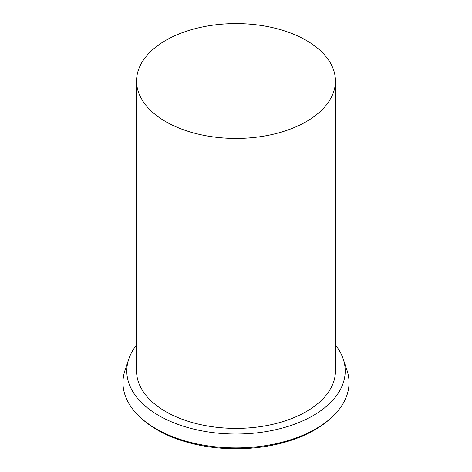 <?xml version="1.0" encoding="UTF-8"?>
<svg xmlns="http://www.w3.org/2000/svg" width="472" height="472" viewBox="0 0 472 472"><rect width="100%" height="100%" fill="white"/><g stroke="black" fill="none" stroke-linecap="round" stroke-linejoin="round"><path stroke-width="0.71" d="M306.316 121.605A99.439 57.413 180 0 1 197.945 134.054A99.439 57.413 180 0 1 136.561 81.013A99.439 57.413 180 0 1 236 23.6A99.439 57.413 180 0 1 335.439 81.013A99.439 57.413 180 0 1 306.316 121.605M335.439 81.013L335.439 370.98A99.439 57.413 180 0 1 306.316 411.578A99.439 57.413 180 0 1 197.945 424.021A99.439 57.413 180 0 1 136.561 370.98L136.561 81.013M335.439 344.926A109.203 63.047 180 0 1 343.227 359.039A109.203 63.047 180 0 1 313.219 415.567A109.203 63.047 180 0 1 184.8 426.67A109.203 63.047 180 0 1 128.773 359.039A109.203 63.047 180 0 1 136.561 344.926M343.227 359.039L346.985 370.284A113.032 65.26 180 0 1 330.949 418.056A113.032 65.26 180 0 1 315.927 428.794A113.032 65.26 180 0 1 141.051 418.056A113.032 65.26 180 0 1 125.015 370.284L128.773 359.039M330.949 418.056L329.474 419.372A111.28 64.245 180 0 1 314.682 429.945A111.28 64.245 180 0 1 142.526 419.372L141.051 418.056"/></g></svg>
